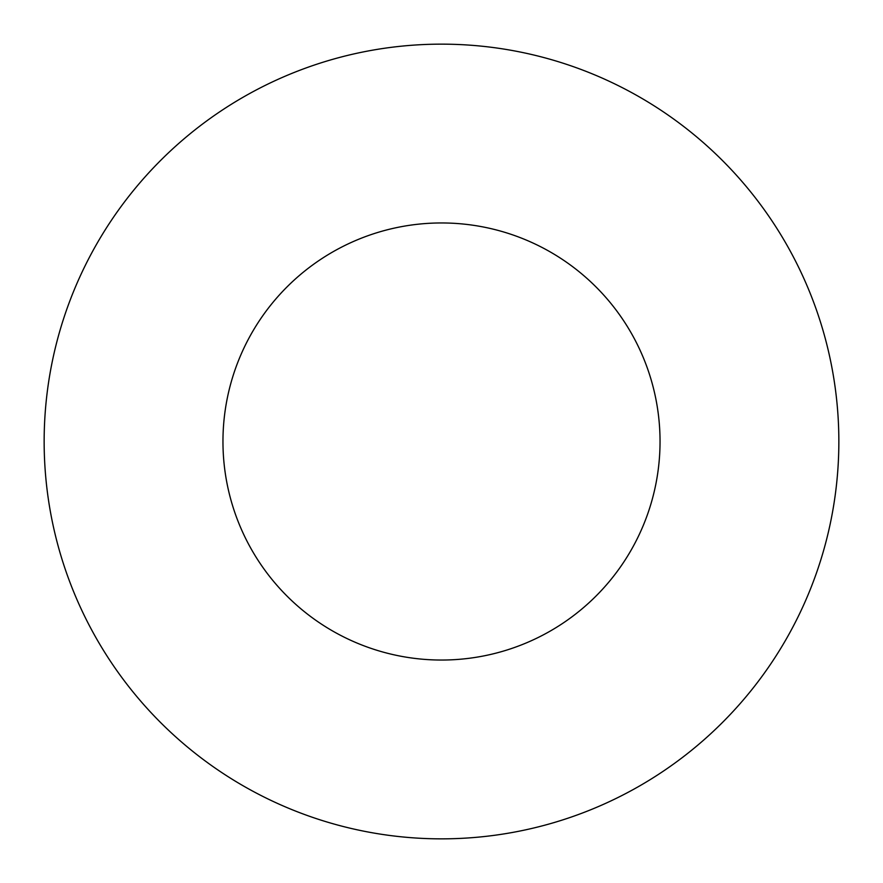 <?xml version="1.0" encoding="UTF-8"?>
<svg xmlns="http://www.w3.org/2000/svg" width="883" height="883" viewBox="0 0 883 883"><rect width="100%" height="100%" fill="white"/><g stroke="black" fill="none" stroke-linecap="round" stroke-linejoin="round"><path stroke-width="1.32" d="M660.043 441.5A218.542 218.542 0 0 0 441.5 222.958A218.542 218.542 0 0 0 222.958 441.5A218.542 218.542 0 0 0 441.5 660.043A218.542 218.542 0 0 0 660.043 441.5M838.85 441.5A397.35 397.35 0 0 0 441.5 44.15A397.35 397.35 0 0 0 44.15 441.5A397.35 397.35 0 0 0 441.5 838.85A397.35 397.35 0 0 0 838.85 441.5"/></g></svg>
